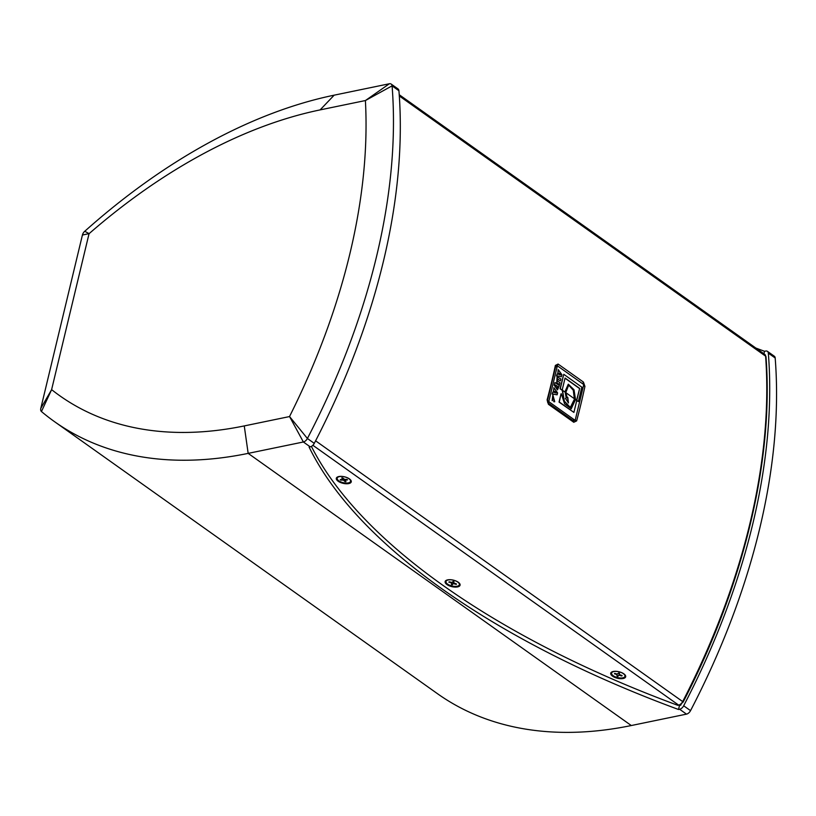 <?xml version="1.0" encoding="UTF-8"?>
<svg xmlns="http://www.w3.org/2000/svg" width="816" height="816" viewBox="0 0 816 816"><rect width="100%" height="100%" fill="white"/><g stroke="black" fill="none" stroke-linecap="round" stroke-linejoin="round"><path stroke-width="1.22" d="M459.326 583.154A7.14 3.101 13.5 0 1 457.327 586.194M447.137 583.746A7.14 3.101 13.5 0 1 446.729 580.135M459.388 584.603A6.875 2.989 -166.5 0 0 459.408 584.521A6.875 2.989 -166.5 0 0 458.092 582.114M448.3 579.768A6.875 2.989 -166.5 0 0 446.046 581.318A6.875 2.989 -166.5 0 0 446.026 581.4M456.246 583.889A3.662 1.591 13.5 0 1 456.073 584.144L453.084 583.542L452.38 584.756A3.896 1.693 -166.5 0 1 451.36 584.46L451.88 583.185L449.147 582.104A3.662 1.591 13.5 0 1 449.259 581.839A3.703 1.612 13.5 0 0 449.096 582.165L451.493 582.838M452.462 584.491A3.662 1.591 13.5 0 1 451.462 584.205M453.961 581.726L453.533 582.848L456.481 583.96A3.896 1.693 -166.5 0 1 456.256 584.378L453.084 583.542M350.503 479.828A7.14 3.101 13.5 0 1 348.503 482.858M338.314 480.42A7.14 3.101 13.5 0 1 337.906 476.799M350.554 481.277A6.875 2.989 -166.5 0 0 350.584 481.195A6.875 2.989 -166.5 0 0 349.268 478.788M339.476 476.432A6.875 2.989 -166.5 0 0 337.222 477.982A6.875 2.989 -166.5 0 0 337.202 478.074M345.78 481.338A3.662 1.591 13.5 0 1 345.005 481.348L343.169 479.92L340.711 480.124A3.896 1.693 -166.5 0 1 340.241 479.614L342.832 479.359L341.924 477.921M347.269 479.747L344.933 480.104M624.923 674.761A7.14 3.101 13.5 0 1 622.924 677.79M612.734 675.352A7.14 3.101 13.5 0 1 612.326 671.731M613.897 671.364A6.875 2.989 -166.5 0 0 611.633 672.914A6.875 2.989 -166.5 0 0 611.623 673.006M624.974 676.209A6.875 2.989 -166.5 0 0 625.005 676.127A6.875 2.989 -166.5 0 0 623.689 673.72M621.853 675.475A3.662 1.591 13.5 0 1 621.68 675.73L618.681 675.148L618.089 676.097A3.662 1.591 13.5 0 1 617.09 675.811M619.517 673.322L619.12 674.434L622.078 675.546A3.896 1.693 -166.5 0 1 621.863 675.974L618.681 675.148M614.744 673.73A3.662 1.591 13.5 0 1 614.846 673.455A3.703 1.612 13.5 0 0 614.693 673.781L617.049 674.628L614.693 673.781M315.588 440.813L682.686 701.587A4.906 2.999 125.4 0 1 678.626 705.095A1.632 1.081 78.3 0 0 679.3 705.269A1.632 1.081 78.3 0 0 679.534 705.177L680.748 705.177L679.493 705.432A617.804 268.454 13.5 0 1 679.147 705.299M679.534 705.177L683.135 702.076C743.855 584.766 773.803 460.081 766 356.776A1.632 1.04 -4.1 0 0 765.612 356.164L399.31 95.962M555.869 365.711L556.747 366.272M574.036 420.281A569.915 348.473 125.4 0 1 574.005 420.424L572.557 421.117M556.022 366.578L555.339 366.914M547.638 402.359L549.301 402.013L574.627 420.005L572.75 420.393L573.475 420.046L572.75 420.393L547.771 402.655M681.136 704.432A569.915 348.473 125.4 0 1 680.748 705.177M614.479 673.832A3.896 1.693 -166.5 0 1 614.693 673.414L617.314 674.118L618.548 673.016A3.896 1.693 -166.5 0 1 619.568 673.312L619.15 674.24M342.853 479.053L341.833 477.901A3.703 1.612 13.5 0 1 341.863 477.901L341.72 477.911A3.896 1.693 -166.5 0 1 342.659 477.88L344.587 479.42L347.014 479.4A3.896 1.693 -166.5 0 1 347.473 479.91L344.882 480.175L345.994 481.603A3.896 1.693 -166.5 0 1 345.056 481.634L343.169 479.92M340.711 480.124L343.128 480.104M452.38 584.756L453.053 583.726M574.444 420.199A570.466 348.799 125.4 0 1 574.403 420.342L572.914 421.046M573.617 421.209L548.189 403.145A1.632 1 125.4 0 1 548.423 404.287L573.76 422.28L576.647 420.893A572.108 349.809 -54.6 0 0 584.929 386.407L583.42 382.051L558.083 364.058L555.38 365.415A572.108 349.809 125.4 0 1 547.097 399.901L548.423 404.287M555.594 366.863L557.195 366.537A0.816 0.541 -101.7 0 1 557.899 366.19L583.226 384.183A0.816 0.541 -101.7 0 1 583.583 385.274L575.331 419.669A0.816 0.541 -101.7 0 1 574.627 420.005M557.195 366.537L548.944 400.921L547.403 401.237M680.187 704.983L677.698 705.289A617.804 268.454 13.5 0 1 311.406 446.403M679.493 705.432L678.524 709.492A617.804 268.454 13.5 0 1 309.111 447.086L310.223 446.852A4.906 2.999 -54.6 0 0 314.272 443.363L307.408 438.498L289.558 416.558L303.368 441.986A4.906 2.999 -54.6 0 0 307.408 438.488A574.556 350.992 -54.6 0 0 392.088 85.874L398.932 90.739A4.906 2.999 -54.6 0 0 398.035 88.934L391.17 84.068A4.906 2.999 125.4 0 1 392.068 85.864L365.425 100.541L389.365 83.762L334.162 95.166A525.239 321.259 -54.6 0 0 84.752 231.285M623.852 673.832A7.691 3.346 13.5 0 1 625.127 675.005A7.691 3.346 13.5 0 1 617.426 678.249A7.691 3.346 13.5 0 1 612.031 671.864A7.691 3.346 13.5 0 1 623.852 673.832M458.255 582.226A7.691 3.346 13.5 0 1 459.53 583.399A7.691 3.346 13.5 0 1 451.829 586.643A7.691 3.346 13.5 0 1 446.434 580.258A7.691 3.346 13.5 0 1 458.255 582.226M349.432 478.9A7.691 3.346 13.5 0 1 350.707 480.073A7.691 3.346 13.5 0 1 343.006 483.317A7.691 3.346 13.5 0 1 337.61 476.932A7.691 3.346 13.5 0 1 349.432 478.9M574.005 420.424L574.403 420.342A1.632 0.673 15 0 1 576.647 420.893M547.097 399.901A1.632 0.673 15 0 1 547.485 400.513A1.632 0.673 15 0 1 547.485 400.523A1.632 0.673 15 0 1 547.475 400.544M584.929 386.407A1.632 0.745 -168 0 0 583.43 385.907M555.38 365.415A1.632 0.745 -168 0 1 555.767 366.047L555.89 365.619M555.931 365.609L557.104 366.2M618.089 676.097L618.661 675.322M618.008 676.362A3.896 1.693 -166.5 0 1 616.988 676.076L617.049 674.628M619.67 671.976A6.875 2.989 13.5 0 1 624.954 676.301A6.875 2.989 13.5 0 1 617.579 677.596A6.875 2.989 13.5 0 1 611.592 673.088A6.875 2.989 13.5 0 1 619.67 671.976M346.831 483.072A6.875 2.989 13.5 0 1 340.017 481.532A6.875 2.989 13.5 0 1 337.181 478.156A6.875 2.989 13.5 0 1 344.556 476.86A6.875 2.989 13.5 0 1 350.543 481.369A6.875 2.989 13.5 0 1 346.831 483.072M448.882 582.216A3.896 1.693 -166.5 0 1 449.116 581.798L452.309 582.461L452.992 581.42A3.896 1.693 -166.5 0 1 454.012 581.726L453.563 582.644M459.245 585.011A6.875 2.989 13.5 0 1 451.605 585.898A6.875 2.989 13.5 0 1 446.005 581.482A6.875 2.989 13.5 0 1 453.38 580.186A6.875 2.989 13.5 0 1 459.367 584.695A6.875 2.989 13.5 0 1 459.245 585.011M51.643 389.66A500.728 306.163 125.4 0 0 244.259 425.921L248.166 453.38L631.298 725.536L686.491 714.133L679.636 709.267L678.524 709.492M679.636 709.267A4.906 2.999 -54.6 0 0 683.675 705.779L690.54 710.644A574.556 351.614 -54.6 0 0 775.18 358L768.335 353.144A574.556 351.308 125.4 0 1 683.675 705.779M768.335 353.144A4.906 2.999 -54.6 0 0 767.438 351.349A4.906 2.999 -54.6 0 0 765.632 351.053L764.521 351.278L763.919 353.777M631.298 725.536A525.239 321.259 125.4 0 1 437.529 693.733L54.458 421.617A525.239 321.045 125.4 0 1 41.473 411.55M686.491 714.133A4.906 2.999 -54.6 0 0 690.54 710.644M767.438 351.349L774.302 356.215A4.906 2.999 125.4 0 1 775.2 358.02M755.871 348.065A617.804 268.454 -166.5 0 0 764.521 351.278M549.301 402.013A0.816 0.541 -101.7 0 1 548.944 400.921M557.41 389.864L554.237 385.223L554.86 382.612L554.482 385.172L557.532 389.844L559.348 385.57L555.104 382.561M561.469 376.706L556.471 375.901L557.165 373.983L556.716 375.85L561.469 376.706L561.938 374.768L558.215 369.607L557.94 374.197L557.165 373.983M557.726 374.136L558.215 369.607M557.124 394.811L552.136 394.006L552.82 392.098L552.371 393.955L557.124 394.811L557.593 392.873L553.87 387.712L553.595 392.312L552.82 392.098M553.381 392.251L553.87 387.712M554.35 399.962L552.942 396.964M554.605 401.727L553.778 401.727L554.727 401.717L552.911 395.087L552.167 400.646L552.799 395.117M553.778 401.727L553.891 399.983L554.013 401.676M557.593 378.94L560.255 380.827L557.277 378.828M556.757 382.704L559.603 384.509L556.757 382.704L557.083 376.9M573.903 412.417L559.052 402.084L561.041 393.802L559.286 402.033L573.903 412.417L576.779 400.432L578.371 401.564L581.828 387.151L563.764 374.32L560.306 388.732L562.52 390.303L564.356 401.146L570.313 407.449L574.576 398.871L565.957 392.741L567.14 397.596L567.783 397.361L568.456 402.91L565.427 398.392L566.233 398.004L565.131 392.159L562.52 390.303L562.448 388.926L565.07 378.032L579.666 388.406L576.779 400.432L575.525 399.534L571.231 408.836L564.621 403.93L561.275 393.751M571.108 408.857L575.28 399.585L574.556 399.075M570.19 407.48L564.121 401.197L562.275 390.354L560.062 388.783L563.764 374.32M578.371 401.564L576.728 400.615M567.14 397.596L565.712 392.792L568.711 385.019L573.526 390.221L574.576 398.871L575.525 399.534L574.005 389.762L568.364 384.224L565.131 392.159L565.957 392.741L565.141 392.384M568.211 402.961L567.548 397.412M576.586 400.289L579.666 388.406M579.421 388.457L565.019 378.226M564.876 391.976L568.252 384.244M574.352 398.708L573.281 390.252L568.589 385.04M559.603 384.509L560.021 382.745L557.389 380.868L557.389 378.787M560.49 380.786L560.918 379.012L557.195 376.87L556.991 382.653M552.401 400.595L553.054 396.923L554.135 399.932M554.594 392.588L554.9 391.343L556.257 393.037L554.594 392.588M555.9 392.945L554.829 391.609M558.94 374.483L559.235 373.228L560.612 374.932L558.94 374.483M560.255 374.83L559.174 373.493M557.185 387.937L557.96 386.662L557.308 387.926M557.593 387.223L557.838 387.172C556.716 388.314 555.931 387.804 555.492 385.662L555.645 385.019L557.96 386.662M557.716 386.713L555.604 385.213M398.932 90.739A574.556 351.308 125.4 0 1 314.272 443.363M41.443 411.529L51.592 389.711L40.8 408.367A4.906 2.999 -54.6 0 0 41.443 411.529M310.223 446.852L303.368 441.986L248.166 453.38A525.239 321.045 125.4 0 1 54.458 421.617M244.259 425.921L289.558 416.558M40.8 408.367L82.416 235.039L89.077 233.621M82.416 235.039A4.906 2.999 -54.6 0 1 84.721 231.265L89.066 233.621L51.592 389.711M365.425 100.541L320.127 109.895A500.728 306.163 -54.6 0 0 89.087 233.672M365.395 100.552A549.647 336.08 125.4 0 1 289.527 416.548M389.365 83.762A4.906 2.999 125.4 0 1 391.17 84.068M345.841 481.42A3.703 1.612 13.5 0 1 345.005 481.44M452.441 584.572A3.703 1.612 13.5 0 1 451.432 584.276M399.228 94.717L764.714 354.348A4.906 2.999 125.4 0 1 765.612 356.164A572.108 349.809 125.4 0 1 682.686 701.587L683.135 702.076M312.875 445.281L678.626 705.095L677.698 705.289M573.76 422.28A1.632 1 -54.6 0 0 573.526 421.138M548.148 403.124A1.632 1 125.4 0 1 548.189 403.145L547.485 400.513L555.767 366.047M582.359 383.571A1.632 1 -54.6 0 0 583.42 382.051M558.083 364.058A1.632 1 125.4 0 1 556.532 365.792L556.175 365.864M618.069 676.189A3.703 1.612 13.5 0 1 617.059 675.893M320.127 109.895L334.162 95.166M555.696 366.496L557.563 366.109M764.714 354.348L766 356.776M618.538 673.037L619.558 673.333M341.782 477.941L342.7 477.911M452.982 581.441L453.992 581.737M573.097 420.475L574.964 420.087"/></g></svg>
